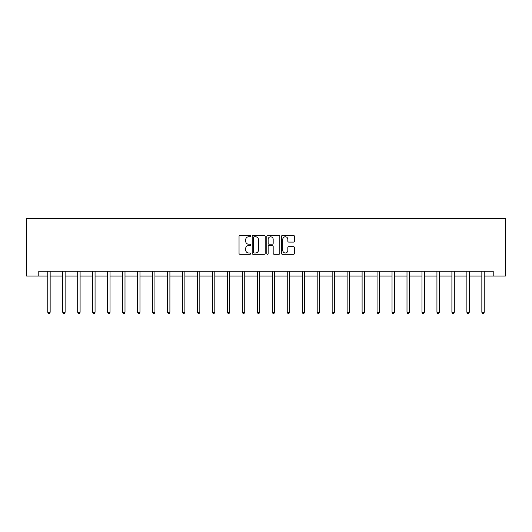 <?xml version="1.0" encoding="UTF-8"?>
<svg xmlns="http://www.w3.org/2000/svg" width="532" height="532" viewBox="0 0 532 532"><rect width="100%" height="100%" fill="white"/><g stroke="black" fill="none" stroke-linecap="round" stroke-linejoin="round"><path stroke-width="0.8" d="M250.645 236.122A0.658 0.658 0 0 0 249.987 235.463L239.985 235.463A0.944 0.944 0 0 0 239.041 236.407L239.041 253.358A0.944 0.944 0 0 0 239.985 254.296L249.987 254.296A0.658 0.658 0 0 0 250.645 253.638A0.658 0.658 0 0 0 249.987 252.979L248.697 252.979A3.012 3.012 0 0 1 245.678 249.967L245.678 248.557A3.012 3.012 0 0 1 248.697 245.538L249.987 245.538A0.658 0.658 0 0 0 250.645 244.88A0.658 0.658 0 0 0 249.987 244.221L248.697 244.221A3.012 3.012 0 0 1 245.678 241.209L245.678 239.792A3.012 3.012 0 0 1 248.697 236.78L249.987 236.78A0.658 0.658 0 0 0 250.645 236.122M293.524 242.1A0.944 0.944 0 0 0 294.469 241.162L294.469 236.407A0.944 0.944 0 0 0 293.524 235.463L282.412 235.463A0.944 0.944 0 0 0 281.468 236.407L281.468 253.358A0.944 0.944 0 0 0 282.412 254.296L293.524 254.296A0.944 0.944 0 0 0 294.469 253.358L294.469 247.613A0.944 0.944 0 0 0 293.524 246.668L288.77 246.668A0.944 0.944 0 0 0 287.825 247.613L287.825 250.459A2.52 2.52 0 0 1 285.305 252.979A2.52 2.52 0 0 1 282.791 250.459L282.791 239.3A2.52 2.52 0 0 1 285.305 236.78A2.52 2.52 0 0 1 287.825 239.3L287.825 241.162A0.944 0.944 0 0 0 288.77 242.1L293.524 242.1M38.783 276.068L38.783 271.267L493.217 271.267L493.217 276.068L505.4 276.068L505.4 218.492L26.6 218.492L26.6 276.068L47.76 276.068M265.175 236.407A0.944 0.944 0 0 0 264.231 235.463L253.119 235.463A0.944 0.944 0 0 0 252.181 236.407L252.181 253.358A0.944 0.944 0 0 0 253.119 254.296L264.231 254.296A0.944 0.944 0 0 0 265.175 253.358L265.175 236.407M267.769 235.463L278.881 235.463A0.944 0.944 0 0 1 279.819 236.407L279.819 253.358A0.944 0.944 0 0 1 278.881 254.296L274.126 254.296A0.944 0.944 0 0 1 273.182 253.358L273.182 246.482A0.944 0.944 0 0 0 272.238 245.538L269.086 245.538A0.944 0.944 0 0 0 268.141 246.482L268.141 253.638A0.658 0.658 0 0 1 267.483 254.296A0.658 0.658 0 0 1 266.825 253.638L266.825 236.407A0.944 0.944 0 0 1 267.769 235.463M50.154 276.068L62.723 276.068M65.123 276.068L77.692 276.068M80.093 276.068L92.661 276.068M95.062 276.068L107.63 276.068M110.031 276.068L122.599 276.068M125 276.068L137.569 276.068M139.969 276.068L152.538 276.068M154.938 276.068L167.507 276.068M169.901 276.068L182.476 276.068M184.87 276.068L197.445 276.068M199.839 276.068L212.408 276.068M214.808 276.068L227.377 276.068M229.777 276.068L242.346 276.068M244.747 276.068L257.315 276.068M259.716 276.068L272.284 276.068M274.685 276.068L287.253 276.068M289.654 276.068L302.223 276.068M304.623 276.068L317.192 276.068M319.592 276.068L332.161 276.068M334.555 276.068L347.13 276.068M349.524 276.068L362.099 276.068M364.493 276.068L377.062 276.068M379.462 276.068L392.031 276.068M394.431 276.068L407 276.068M409.401 276.068L421.969 276.068M424.37 276.068L436.938 276.068M439.339 276.068L451.907 276.068M454.308 276.068L466.877 276.068M469.277 276.068L481.846 276.068M484.24 276.068L493.217 276.068M254.156 236.78A0.658 0.658 0 0 0 253.498 237.438L253.498 252.321A0.658 0.658 0 0 0 254.156 252.979L255.52 252.979A3.012 3.012 0 0 0 258.539 249.967L258.539 239.792A3.012 3.012 0 0 0 255.52 236.78L254.156 236.78M273.182 239.347A2.52 2.52 0 0 0 270.662 236.826A2.52 2.52 0 0 0 268.141 239.347L268.141 243.277A0.944 0.944 0 0 0 269.086 244.221L272.238 244.221A0.944 0.944 0 0 0 273.182 243.277L273.182 239.347M50.281 271.267L50.227 271.406A0.958 0.958 0 0 0 50.154 271.766L50.154 312.257L47.76 312.257L47.76 271.766A0.958 0.958 0 0 0 47.687 271.406L47.634 271.267M50.154 312.257L49.436 313.508L48.479 313.508L47.76 312.257M65.25 271.267L65.197 271.406A0.958 0.958 0 0 0 65.123 271.766L65.123 312.257L62.723 312.257L62.723 271.766A0.958 0.958 0 0 0 62.656 271.406L62.603 271.267M65.123 312.257L64.405 313.508L63.448 313.508L62.723 312.257M80.219 271.267L80.166 271.406A0.958 0.958 0 0 0 80.093 271.766L80.093 312.257L77.692 312.257L77.692 271.766A0.958 0.958 0 0 0 77.625 271.406L77.566 271.267M80.093 312.257L79.374 313.508L78.417 313.508L77.692 312.257M95.188 271.267L95.128 271.406A0.958 0.958 0 0 0 95.062 271.766L95.062 312.257L92.661 312.257L92.661 271.766A0.958 0.958 0 0 0 92.595 271.406L92.535 271.267M95.062 312.257L94.344 313.508L93.379 313.508L92.661 312.257M110.157 271.267L110.097 271.406A0.958 0.958 0 0 0 110.031 271.766L110.031 312.257L107.63 312.257L107.63 271.766A0.958 0.958 0 0 0 107.564 271.406L107.504 271.267M110.031 312.257L109.313 313.508L108.348 313.508L107.63 312.257M125.126 271.267L125.067 271.406A0.958 0.958 0 0 0 125 271.766L125 312.257L122.599 312.257L122.599 271.766A0.958 0.958 0 0 0 122.533 271.406L122.473 271.267M125 312.257L124.282 313.508L123.318 313.508L122.599 312.257M140.096 271.267L140.036 271.406A0.958 0.958 0 0 0 139.969 271.766L139.969 312.257L137.569 312.257L137.569 271.766A0.958 0.958 0 0 0 137.502 271.406L137.442 271.267M139.969 312.257L139.244 313.508L138.287 313.508L137.569 312.257M155.065 271.267L155.005 271.406A0.958 0.958 0 0 0 154.938 271.766L154.938 312.257L152.538 312.257L152.538 271.766A0.958 0.958 0 0 0 152.465 271.406L152.411 271.267M154.938 312.257L154.214 313.508L153.256 313.508L152.538 312.257M170.027 271.267L169.974 271.406A0.958 0.958 0 0 0 169.901 271.766L169.901 312.257L167.507 312.257L167.507 271.766A0.958 0.958 0 0 0 167.434 271.406L167.381 271.267M169.901 312.257L169.183 313.508L168.225 313.508L167.507 312.257M184.996 271.267L184.943 271.406A0.958 0.958 0 0 0 184.87 271.766L184.87 312.257L182.476 312.257L182.476 271.766A0.958 0.958 0 0 0 182.403 271.406L182.35 271.267M184.87 312.257L184.152 313.508L183.194 313.508L182.476 312.257M199.965 271.267L199.912 271.406A0.958 0.958 0 0 0 199.839 271.766L199.839 312.257L197.445 312.257L197.445 271.766A0.958 0.958 0 0 0 197.372 271.406L197.319 271.267M199.839 312.257L199.121 313.508L198.163 313.508L197.445 312.257M214.935 271.267L214.881 271.406A0.958 0.958 0 0 0 214.808 271.766L214.808 312.257L212.408 312.257L212.408 271.766A0.958 0.958 0 0 0 212.341 271.406L212.288 271.267M214.808 312.257L214.09 313.508L213.133 313.508L212.408 312.257M229.904 271.267L229.851 271.406A0.958 0.958 0 0 0 229.777 271.766L229.777 312.257L227.377 312.257L227.377 271.766A0.958 0.958 0 0 0 227.31 271.406L227.25 271.267M229.777 312.257L229.059 313.508L228.102 313.508L227.377 312.257M244.873 271.267L244.813 271.406A0.958 0.958 0 0 0 244.747 271.766L244.747 312.257L242.346 312.257L242.346 271.766A0.958 0.958 0 0 0 242.279 271.406L242.22 271.267M244.747 312.257L244.028 313.508L243.071 313.508L242.346 312.257M259.842 271.267L259.782 271.406A0.958 0.958 0 0 0 259.716 271.766L259.716 312.257L257.315 312.257L257.315 271.766A0.958 0.958 0 0 0 257.249 271.406L257.189 271.267M259.716 312.257L258.998 313.508L258.033 313.508L257.315 312.257M274.811 271.267L274.751 271.406A0.958 0.958 0 0 0 274.685 271.766L274.685 312.257L272.284 312.257L272.284 271.766A0.958 0.958 0 0 0 272.218 271.406L272.158 271.267M274.685 312.257L273.967 313.508L273.002 313.508L272.284 312.257M289.78 271.267L289.721 271.406A0.958 0.958 0 0 0 289.654 271.766L289.654 312.257L287.253 312.257L287.253 271.766A0.958 0.958 0 0 0 287.187 271.406L287.127 271.267M289.654 312.257L288.929 313.508L287.972 313.508L287.253 312.257M304.75 271.267L304.69 271.406A0.958 0.958 0 0 0 304.623 271.766L304.623 312.257L302.223 312.257L302.223 271.766A0.958 0.958 0 0 0 302.149 271.406L302.096 271.267M304.623 312.257L303.898 313.508L302.941 313.508L302.223 312.257M319.712 271.267L319.659 271.406A0.958 0.958 0 0 0 319.592 271.766L319.592 312.257L317.192 312.257L317.192 271.766A0.958 0.958 0 0 0 317.119 271.406L317.065 271.267M319.592 312.257L318.868 313.508L317.91 313.508L317.192 312.257M334.681 271.267L334.628 271.406A0.958 0.958 0 0 0 334.555 271.766L334.555 312.257L332.161 312.257L332.161 271.766A0.958 0.958 0 0 0 332.088 271.406L332.035 271.267M334.555 312.257L333.837 313.508L332.879 313.508L332.161 312.257M349.65 271.267L349.597 271.406A0.958 0.958 0 0 0 349.524 271.766L349.524 312.257L347.13 312.257L347.13 271.766A0.958 0.958 0 0 0 347.057 271.406L347.004 271.267M349.524 312.257L348.806 313.508L347.848 313.508L347.13 312.257M364.62 271.267L364.566 271.406A0.958 0.958 0 0 0 364.493 271.766L364.493 312.257L362.099 312.257L362.099 271.766A0.958 0.958 0 0 0 362.026 271.406L361.973 271.267M364.493 312.257L363.775 313.508L362.817 313.508L362.099 312.257M379.589 271.267L379.535 271.406A0.958 0.958 0 0 0 379.462 271.766L379.462 312.257L377.062 312.257L377.062 271.766A0.958 0.958 0 0 0 376.995 271.406L376.935 271.267M379.462 312.257L378.744 313.508L377.787 313.508L377.062 312.257M394.558 271.267L394.498 271.406A0.958 0.958 0 0 0 394.431 271.766L394.431 312.257L392.031 312.257L392.031 271.766A0.958 0.958 0 0 0 391.964 271.406L391.904 271.267M394.431 312.257L393.713 313.508L392.756 313.508L392.031 312.257M409.527 271.267L409.467 271.406A0.958 0.958 0 0 0 409.401 271.766L409.401 312.257L407 312.257L407 271.766A0.958 0.958 0 0 0 406.933 271.406L406.874 271.267M409.401 312.257L408.682 313.508L407.718 313.508L407 312.257M424.496 271.267L424.436 271.406A0.958 0.958 0 0 0 424.37 271.766L424.37 312.257L421.969 312.257L421.969 271.766A0.958 0.958 0 0 0 421.903 271.406L421.843 271.267M424.37 312.257L423.652 313.508L422.687 313.508L421.969 312.257M439.465 271.267L439.405 271.406A0.958 0.958 0 0 0 439.339 271.766L439.339 312.257L436.938 312.257L436.938 271.766A0.958 0.958 0 0 0 436.872 271.406L436.812 271.267M439.339 312.257L438.621 313.508L437.656 313.508L436.938 312.257M454.434 271.267L454.375 271.406A0.958 0.958 0 0 0 454.308 271.766L454.308 312.257L451.907 312.257L451.907 271.766A0.958 0.958 0 0 0 451.834 271.406L451.781 271.267M454.308 312.257L453.583 313.508L452.626 313.508L451.907 312.257M469.397 271.267L469.344 271.406A0.958 0.958 0 0 0 469.277 271.766L469.277 312.257L466.877 312.257L466.877 271.766A0.958 0.958 0 0 0 466.803 271.406L466.75 271.267M469.277 312.257L468.552 313.508L467.595 313.508L466.877 312.257M484.366 271.267L484.313 271.406A0.958 0.958 0 0 0 484.24 271.766L484.24 312.257L481.846 312.257L481.846 271.766A0.958 0.958 0 0 0 481.773 271.406L481.719 271.267M484.24 312.257L483.522 313.508L482.564 313.508L481.846 312.257"/></g></svg>

